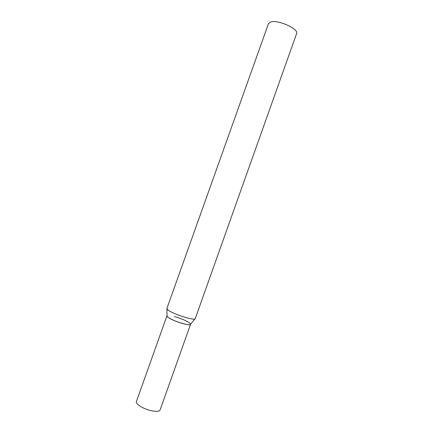 <?xml version="1.0" encoding="UTF-8"?>
<svg xmlns="http://www.w3.org/2000/svg" width="433" height="433" viewBox="0 0 433 433"><rect width="100%" height="100%" fill="white"/><g stroke="black" fill="none" stroke-linecap="round" stroke-linejoin="round"><path stroke-width="0.65" d="M183.283 323.684C175.576 321.681 166.088 317.118 166.932 315.884L136.411 401.494C135.118 403.978 144.292 409.504 152.237 410.917C156.768 411.707 159.393 411.377 160.107 409.932L190.563 324.301C190.103 325.026 187.678 324.82 183.283 323.684M174.407 316.555C181.957 318.553 191.305 323.002 190.563 324.301M166.884 308.534L167.798 309.86C172.361 313.871 195.321 321.183 195.245 318.634L296.583 33.644C299.23 28.93 277.369 19.204 270.409 22.078L268.476 23.631L166.884 308.534M166.965 308.994L166.992 315.776L167.69 317.059C171.625 320.658 191.337 326.758 190.585 324.176L194.893 318.937"/></g></svg>
